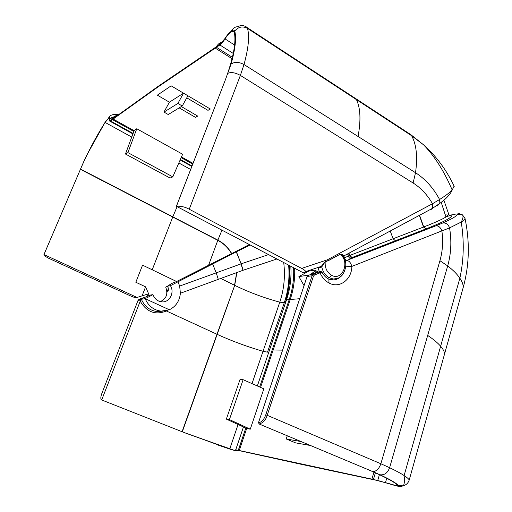 <?xml version="1.0" encoding="UTF-8"?>
<svg xmlns="http://www.w3.org/2000/svg" width="512" height="512" viewBox="0 0 512 512"><rect width="100%" height="100%" fill="white"/><g stroke="black" fill="none" stroke-linecap="round" stroke-linejoin="round"><path stroke-width="0.77" d="M167.142 286.202L165.766 287.296C168.198 294.067 166.368 298.842 160.262 301.626M149.114 295.341L148.762 294.131L147.213 294.227M137.043 297.459L135.955 297.626C134.848 297.6 132.819 296.934 129.856 295.622L48.173 258.035L44.102 255.584L43.974 254.56L137.043 297.459L148.346 293.869L148.762 294.131M43.949 254.573L82.854 163.654M72.64 187.514L43.974 254.56M148.717 294.022L145.594 286.842L135.827 282.259L142.547 265.146L176.621 281.517M231.392 253.389C228.147 247.827 223.654 243.494 217.907 240.378M231.571 253.293C228.122 247.507 223.552 243.117 217.869 240.128L221.952 230.17M340.128 254.259L328.294 260.698L327.29 259.834L328.262 260.608L340.128 254.259C341.997 254.125 343.142 254.726 343.565 256.077L343.475 256.397M430.65 209.869L432.589 208.269L432.493 203.738L439.59 199.501C445.37 195.878 449.574 192.717 452.192 190.022L454.112 186.106M301.67 268.41L189.242 209.229L240.371 75.405L413.126 183.002C420.934 187.955 427.392 194.867 432.493 203.738L327.29 259.834L301.67 268.41C303.981 269.613 305.357 270.675 305.798 271.59L305.203 272.224L302.854 272.576L176.384 206.285L225.363 79.859C233.523 57.542 236.461 41.542 234.176 31.866L233.984 31.411L231.546 31.693L230.483 32.442C228.768 33.709 226.944 35.866 225.018 38.899C223.162 41.805 221.453 43.827 219.878 44.973L158.003 86.963L110.49 120.934L109.574 121.024L109.414 118.458L108.474 118.56L105.082 122.413C96.09 136.653 88.134 151.674 81.222 167.456M80.518 169.094L217.875 240.122M234.592 45.024L225.018 38.899M318.035 267.84L319.366 271.706M333.6 279.027L330.227 279.552M343.322 273.632C340.8 277.485 337.453 279.277 333.28 279.014L329.254 277.779C325.344 275.546 322.848 271.917 321.773 266.88L320.486 267.629L318.099 268M329.254 277.779L331.514 275.226C342.317 281.574 350.362 261.824 340.16 254.342L342.637 255.245L343.507 256.57M329.894 279.456L333.28 279.014C339.098 278.227 338.413 278.701 343.174 273.843C347.808 265.126 345.459 259.718 342.637 255.245L343.565 256.077L432.589 208.269L439.891 203.309L439.59 199.501C433.434 188.013 425.408 179.085 415.514 172.71L413.126 183.002M125.459 154.016L170.099 178.048L172.8 176.851L182.63 154.259L136.768 128.749L134.221 130.445L125.459 154.016L127.917 152.614L136.768 128.749M163.968 112.077L169.414 102.189L157.344 95.162L171.142 85.83L187.904 95.757L182.266 106.003L177.882 103.437L163.968 112.077L168.237 114.528L182.266 106.003M328.294 260.698L325.184 261.76L321.773 266.88L321.101 266.541L325.184 261.76C324.8 267.846 326.912 272.333 331.514 275.226M214.234 108.614L176.448 206.266C180.774 205.92 185.037 206.906 189.242 209.229M328.045 260.8L325.165 261.658M172.8 176.851L127.917 152.614M169.414 102.189L183.552 93.178L177.882 103.437M176.608 281.523L142.547 265.152M322.541 273.261L321.946 272.16L320.051 272.819L319.155 271.917L313.024 274.394L298.886 276.621L308.8 271.098L314.861 270.182L317.978 271.91M345.773 266.195L351.853 266.4C351.757 279.648 339.411 288.89 329.03 283.002C325.101 280.858 322.106 277.466 320.051 272.819L314.477 274.995L313.581 274.086L310.163 274.56L315.91 270.566M250.24 244.998L236.403 251.763L241.12 263.84L268.57 254.605M166.95 292.122C168.256 291.686 168.653 290.208 168.154 287.68L167.411 286.195L170.426 285.69L236.397 251.763M167.411 286.195L171.789 283.456L176.781 281.434L249.402 244.557M276.909 258.976L243.162 270.234L218.298 279.354L216.205 272.858L179.667 286.074L177.984 281.805M169.318 309.766L161.165 311.136C153.754 310.227 148.422 306.067 145.171 298.669L169.318 309.766C175.91 306.515 179.597 301.011 180.384 293.254L218.298 279.354M309.318 274.931L307.245 276L258.528 422.566L259.085 423.974L368.141 469.645C379.59 474.554 387.814 478.554 392.8 481.645C395.27 483.187 396.832 484.429 397.472 485.37C397.67 485.715 396.858 485.69 395.04 485.299L385.478 482.624L386.739 478.253M298.886 276.621L304.23 285.92M307.206 276.71L306.739 275.494M453.453 214.502L453.811 214.432C456.269 213.939 457.498 213.856 457.51 214.182L462.496 214.867L465.011 218.438C464.8 219.437 463.533 220.64 461.216 222.054L449.568 227.904L441.869 230.899C440.544 227.373 438.547 225.683 435.878 225.818L346.419 260.55C345.773 260.57 345.139 259.603 344.531 257.658L344.173 257.83M349.37 255.654L348.435 256.154C349.075 257.869 349.971 258.726 351.117 258.726C353.664 257.69 353.99 257.293 352.09 257.542L395.347 240.768L393.101 238.752L390.24 231.008M351.232 257.664L349.421 255.802L348.493 253.427M320.89 272.442L319.834 271.635L321.069 271.469M321.075 271.469L321.946 272.16C325.242 277.978 328.371 278.854 328.838 279.072L327.968 278.662M321.894 272.006L322.227 272.71M314.669 271.635L316.659 272.102L319.155 271.917M446.208 214.803L445.37 214.989M443.885 200.198L448.774 214.394M419.341 215.386L423.514 227.046L426.003 228.896L423.744 226.957L419.558 215.27M349.331 255.546L349.837 255.424L352.051 257.549M409.101 480.365L409.229 479.962C408.282 482.97 406.298 484.915 403.29 485.811L398.413 485.67C396.902 483.469 390.771 479.834 380.013 474.771C384.435 475.302 387.635 472.947 389.619 467.699C395.93 470.739 400.762 473.357 404.115 475.546L459.866 278.176C462.042 281.427 463.187 284.416 463.302 287.149L444.634 353.722C444.346 351.52 443.014 349.03 440.634 346.246C437.773 342.918 433.453 339.315 427.686 335.43L447.693 265.914C453.184 270.202 457.242 274.291 459.866 278.176C463.859 259.923 464.314 241.21 461.222 222.048L461.222 222.048C463.04 218.714 463.462 216.32 462.496 214.867L462.496 214.867C458.048 212.986 459.821 213.939 456.422 214.01M464.992 218.362L465.011 218.438C469.92 241.997 469.35 264.896 463.302 287.149M351.117 258.726L346.419 260.55C348.845 260.442 350.65 262.394 351.853 266.4L441.869 230.899C443.296 241.248 442.656 251.194 439.936 260.73L380.864 463.757L267.2 415.309C265.773 420.096 263.072 422.982 259.085 423.974L258.528 422.566M450.323 215.885L451.603 215.872L449.677 215.597L448.787 214.426L445.958 216.979C442.042 219.418 434.637 222.746 423.744 226.957L349.837 255.424L348.992 253.158M339.802 277.35C337.446 279.341 334.784 280.211 331.814 279.962L328.838 279.072L329.03 283.002M439.936 260.73L447.693 265.914C451.117 253.702 451.744 241.03 449.568 227.904C448.262 224.301 445.978 222.669 442.726 223.002L435.878 225.818M307.034 275.494L307.245 276M385.478 482.624L373.446 479.456L375.386 472.813M373.933 472.166L371.898 479.13L373.446 479.456M299.034 463.75L283.091 460.307L299.034 463.75M371.898 479.13L235.738 449.754L234.944 450.464L234.195 450.298L184.845 432.806L229.894 449.094L236.077 450.874M234.771 450.528L235.514 450.688C236.762 450.95 236.909 450.822 235.962 450.298C235.206 449.888 235.328 449.779 236.32 449.99L283.091 460.307M145.222 298.643L152.986 294.65L150.022 295.098L141.094 298.95L139.2 299.238L138.035 300.397L101.862 393.434C100.71 396.563 100.518 398.682 101.286 399.789L101.683 399.968L140.794 299.699M138.778 299.456L140.749 299.168M144.384 297.402L139.2 299.238M101.683 399.968L182.291 431.802L234.72 285.338C248.813 292.224 263.834 297.83 279.782 302.163L263.027 351.309C246.912 346.605 231.622 340.954 217.165 334.355M141.114 299.283L145.171 298.669M162.278 311.194L157.229 311.552C149.875 310.65 144.589 306.534 141.37 299.219M226.355 419.11L240.026 379.507L243.136 379.699L229.414 419.578L226.355 419.11L246.982 428.602L250.272 429.184L229.414 419.578M250.272 429.184L263.84 388.832L243.136 379.699M182.291 431.802L184.845 432.806M162.387 300.704L160.723 301.728M168.154 287.68L167.309 286.208M236.864 272.544L234.707 285.338L216.979 334.272L166.419 310.989C155.354 315.411 146.579 312.07 140.102 300.966M236.666 272.621L234.56 285.184M180.384 293.254L179.667 286.074M212.653 263.974L216.205 272.858L240.966 263.898L243.002 270.291M243.162 270.234L241.12 263.84L236.25 251.84M170.426 285.69C174.867 292.544 169.485 302.758 161.792 301.869C157.568 301.344 154.637 298.938 152.986 294.65M287.277 435.776L286.24 438.982L295.565 442.867L310.566 445.53M286.24 438.982L301.062 441.549M147.456 295.962L146.963 294.31L147.482 295.955M145.594 286.842L142.086 295.859M83.187 162.874L86.176 156.288M80.422 169.318L172.73 217.03L152.218 269.792M208.653 265.069L217.805 240.314L172.73 217.03M407.814 133.216L410.912 134.72L411.603 135.699L356.454 99.629C360.486 108.122 361.024 120.397 358.061 136.467L415.514 172.71C417.773 156.858 416.474 144.518 411.603 135.699L423.59 144.845C434.669 156.25 444.205 171.315 452.192 190.022L452.192 190.022C450.323 194.336 446.221 198.765 439.891 203.309L437.088 206.17M86.31 156.006L105.67 121.216M105.088 122.099L108.742 117.933C109.696 117.293 110.074 117.734 109.862 119.245C109.696 120.429 109.997 120.781 110.758 120.288L158.298 86.234L220.205 44.141L224.838 38.662C226.95 35.341 228.947 32.986 230.816 31.597L231.878 30.848C233.44 29.773 234.4 29.837 234.758 31.034C236.518 38.118 235.277 49.152 231.034 64.122L225.363 79.859M177.107 206.662L172.806 216.826M192.013 165.971L180.339 159.52M133.107 133.427L110.49 120.934M219.878 44.973L233.254 53.446M320.032 267.219L320.486 267.629M353.075 97.421L355.859 98.707L410.912 134.72L423.59 144.845C436.269 156.147 446.483 169.984 454.234 186.362M110.31 115.827L108.179 118.33M117.933 115.104C115.802 115.36 114.298 116.474 113.408 118.432M110.758 120.288C111.686 118.285 113.248 117.165 115.437 116.934M115.674 116.762C113.126 116.666 111.187 117.491 109.862 119.245M118.227 114.886C117.594 114.214 115.968 114.138 113.363 114.637C111.2 114.854 109.658 115.949 108.742 117.933M105.082 122.413L131.75 137.082M178.835 162.976L190.65 169.472M193.024 163.354L181.466 156.941M134.125 130.701L113.139 119.072M179.181 107.872L195.482 117.357L197.722 116.096L181.357 106.554M232.064 58.694L215.29 48.134M187.904 95.757L210.323 109.03L207.968 110.349L186.765 97.824M227.898 73.312C231.13 71.898 235.29 72.595 240.371 75.405L244.006 64.531C238.931 61.811 234.605 61.677 231.034 64.122M234.758 31.034C238.394 26.765 242.637 25.882 247.482 28.378C249.664 36.058 248.506 48.109 244.006 64.531L358.061 136.467M231.878 30.848C233.011 28.224 234.95 26.842 237.69 26.707C241.126 24.979 244.275 25.267 247.123 27.565L355.859 98.707L356.454 99.629L247.482 28.378L246.208 26.835M224.838 38.662L225.107 38.24M233.664 28.243L230.816 31.597M223.578 40.531L220.205 44.141M218.662 43.866L215.629 47.302M192.742 164.077L181.152 157.658M133.843 131.456L112.416 119.59M232.397 57.331L216.506 47.309M321.101 266.541L319.93 267.238M117.274 115.59C115.13 115.853 113.6 116.966 112.691 118.944M221.043 42.598C219.078 43.174 217.677 44.467 216.832 46.483M168.474 289.075L166.886 291.034L168.474 289.082M453.811 214.432L454.912 214.221M343.808 255.942L344.531 257.658L348.435 256.154L347.533 253.946M310.227 274.566L318.227 271.872M311.731 274.016L311.046 273.907M446.323 216.742L445.92 216.851M449.414 215.392L452.435 214.707M457.51 214.182C457.216 215.814 452.288 218.758 442.726 223.002M425.773 228.986L395.347 240.768M451.603 215.872C450.938 218.118 442.406 222.458 426.003 228.896M307.232 276.461L312.07 275.776L313.024 274.394M314.477 274.995L313.466 276.122L312.07 275.776L265.766 414.861L267.2 415.309L313.466 276.122M265.766 414.861C263.802 419.891 261.408 422.464 258.586 422.573M444.371 354.643L409.229 479.962C408.602 478.842 406.899 477.37 404.115 475.546L404.115 475.546C404.71 480.653 404.435 484.077 403.29 485.811C401.088 486.573 398.944 486.605 396.858 485.92L396.422 485.824M378.458 480.678L385.37 482.688L374.144 479.744L379.155 480.915M374.144 479.744L374.842 479.981M368.141 469.645L372.557 471.488C376.166 471.654 378.931 469.075 380.864 463.757L389.619 467.699L427.686 335.43M379.424 474.669L377.76 480.39M282.758 350.125L273.178 349.997L290.234 299.488L299.955 298.694M311.827 466.515L372.608 479.418M385.421 482.694L394.381 485.293M395.738 485.594C397.734 486.016 398.624 486.042 398.413 485.67M380.013 474.771L372.557 471.488M138.035 300.397L140.531 300.045M141.344 298.848L141.005 298.976M252.019 383.616L263.027 351.309L267.494 352.147L284.25 302.771L285.101 302.688M288.627 265.12C289.754 278.125 288.288 290.675 284.25 302.771L279.782 302.163C284.051 289.414 285.363 276.211 283.718 262.547M182.08 431.718L216.979 334.272M167.277 310.509L166.323 310.758M238.861 450.534L240.358 450.925M239.45 450.726L236.32 449.99M235.962 450.298L238.362 450.49M235.514 450.688L239.968 450.842M235.296 450.701L229.894 449.094M187.891 434.01L188.262 434.157M229.734 448.992L238.08 424.506M235.738 449.754L243.456 426.976M257.35 385.965L286.528 299.853L285.645 301.075M290.816 266.266C291.565 277.882 290.131 289.075 286.528 299.853L289.216 299.578L259.674 386.995M245.798 428.058L238.278 450.304M293.619 267.731C294.099 278.752 292.627 289.363 289.216 299.578L290.234 299.488C293.574 289.478 295.053 279.078 294.662 268.282M285.037 302.694L285.594 300.998M285.907 299.981C289.235 288.851 290.419 277.376 289.466 265.555M220.781 278.445L234.547 285.254M239.821 450.746L299.667 463.962M273.178 349.997L260.557 387.379M246.688 428.467L239.238 450.515M109.862 121.184L132.928 133.92M180.141 159.987L191.827 166.438M305.798 271.59L321.242 266.374L320.077 267.219M446.4 216.698L445.914 216.819M441.21 202.33L445.958 216.979L449.677 215.59L450.221 215.853M373.363 479.667L300.058 464.045M385.414 482.707L395.046 485.523M162.432 311.194L157.229 311.552L161.165 311.136M229.907 449.107L217.754 444.966M166.867 290.867L167.168 290.368"/></g></svg>
